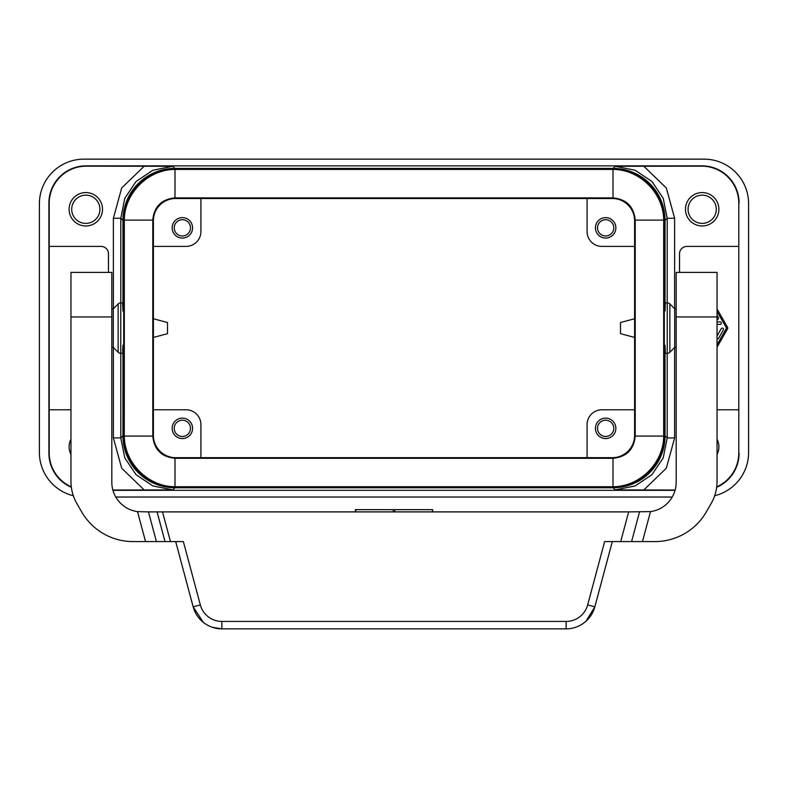 <?xml version="1.0" encoding="UTF-8"?>
<svg xmlns="http://www.w3.org/2000/svg" width="788" height="788" viewBox="0 0 788 788"><rect width="100%" height="100%" fill="white"/><g stroke="black" fill="none" stroke-linecap="round" stroke-linejoin="round"><path stroke-width="1.18" d="M71.294 486.846A37.144 37.135 135 0 1 49.201 452.903L49.201 203.284A37.144 37.135 -135 0 1 86.325 166.16L172.779 166.288L152.882 170.247L136.028 181.506L124.76 198.369L120.8 218.266L113.373 218.266L121.677 187.987L144.253 166.16M71.353 487.299A37.144 37.135 -45 0 1 48.905 453.199L48.905 202.989A37.144 37.135 45 0 1 86.03 165.864L86.325 166.16M605.647 219.704A8.136 8.136 0 0 0 597.511 227.84A8.136 8.136 0 0 0 605.647 235.976A8.136 8.136 0 0 0 613.783 227.84A8.136 8.136 0 0 0 605.647 219.704M675.139 490.028L615.221 489.9L613.084 487.752L174.916 487.752A51.998 51.978 135 0 1 122.948 435.784L122.948 345.203L122.623 353.339L120.771 353.339A3.713 3.713 0 0 1 118.141 352.256L118.141 303.932A3.713 3.713 0 0 1 120.771 302.848L122.623 302.848L122.948 310.984L122.948 220.404A51.998 51.978 -135 0 1 174.916 168.425L613.084 168.425L615.221 166.288L701.675 166.16A37.144 37.135 -45 0 1 738.799 203.284L738.799 246.408L686.949 246.408A7.427 7.427 0 0 0 679.522 253.834L679.522 272.392M605.647 418.132A10.214 10.214 0 0 0 595.433 428.347A10.214 10.214 0 0 0 605.647 438.561A10.214 10.214 0 0 0 615.861 428.347A10.214 10.214 0 0 0 605.647 418.132M605.647 420.211A8.136 8.136 0 0 0 597.511 428.347A8.136 8.136 0 0 0 605.647 436.483A8.136 8.136 0 0 0 613.783 428.347A8.136 8.136 0 0 0 605.647 420.211M124.297 434.799L124.317 220.108C124.337 193.267 148.144 169.45 174.995 169.43L613.005 169.43C639.856 169.45 663.663 193.267 663.683 220.108L663.683 436.079C663.663 462.92 639.856 486.728 613.005 486.757L174.995 486.757C148.144 486.728 124.337 462.92 124.317 436.079L124.297 434.799L123.686 435.409A51.998 51.978 -45 0 0 175.665 487.388L612.335 487.388A51.998 51.978 45 0 0 664.314 435.409L664.314 345.203L665.052 345.203L665.377 353.339L667.229 353.339A3.713 3.713 0 0 0 669.859 352.256L669.859 303.932A3.713 3.713 0 0 0 667.229 302.848L667.229 353.339M112.861 490.028L172.779 489.9L152.882 485.94L136.028 474.671L124.76 457.818L120.8 437.921L122.948 435.784M70.959 439.261A16.706 16.706 0 0 0 70.959 454.568M85.813 225.979A16.706 16.706 0 0 0 102.519 209.273A16.706 16.706 0 0 0 85.813 192.567A16.706 16.706 0 0 0 69.108 209.273A16.706 16.706 0 0 0 85.813 225.979M49.201 246.408L101.051 246.408A7.427 7.427 0 0 1 108.478 253.834L108.478 272.392M70.959 409.78L49.201 409.78M587.08 457.68L587.08 424.634A14.854 14.854 45 0 1 601.933 409.78L634.606 409.78M587.08 198.507L587.08 231.554A14.854 14.854 -45 0 0 601.933 246.408L634.606 246.408M176.276 169.41L175.665 168.799A51.998 51.978 45 0 0 123.686 220.778L123.686 310.984L122.948 310.984M175.665 168.799L612.335 168.799L611.724 169.41M664.314 345.203L664.314 220.778A51.998 51.978 -45 0 0 612.335 168.799M664.314 310.984L665.052 310.984L665.052 220.404A51.998 51.978 -45 0 0 613.084 168.425M605.647 217.626A10.214 10.214 0 0 0 595.433 227.84A10.214 10.214 0 0 0 605.647 238.055A10.214 10.214 0 0 0 615.861 227.84A10.214 10.214 0 0 0 605.647 217.626M123.686 310.984L123.686 345.203L122.948 345.203M123.686 435.409L123.686 345.203M717.041 439.261A16.706 16.706 0 0 1 717.041 454.568M702.187 225.979A16.706 16.706 0 0 1 685.481 209.273A16.706 16.706 0 0 1 702.187 192.567A16.706 16.706 0 0 1 718.892 209.273A16.706 16.706 0 0 1 702.187 225.979M716.706 486.846A37.144 37.135 45 0 0 738.799 452.903L738.799 203.284M717.041 409.78L738.799 409.78L738.799 452.903M665.052 220.404L667.2 218.266L663.24 198.369L651.971 181.506L635.118 170.247L615.221 166.288M112.94 490.323L675.06 490.323M156.418 541.592L148.459 511.895L157.078 511.895L165.037 541.592L145.544 541.592L137.516 511.619A29.708 29.708 0 0 1 111.807 482.187L111.807 272.392L70.959 272.392L70.959 481.389A44.561 44.561 0 0 0 76.928 503.66L81.676 511.895L76.928 503.66M145.544 541.592L133.133 541.592A59.405 59.405 0 0 1 81.676 511.895M738.799 409.78L738.799 246.408M739.095 453.199A37.144 37.135 45 0 1 716.647 487.299M615.221 489.9L635.118 485.94L651.971 474.671L663.24 457.818L667.2 437.921L665.052 435.784L665.052 345.203M585.957 621.279L594.832 606.839A29.708 29.708 0 0 1 566.148 628.854L566.148 621.427A22.281 22.281 0 0 0 587.661 604.918L604.632 541.592L620.708 541.592L628.666 511.895L650.484 511.619A29.708 29.708 0 0 0 676.193 482.187L676.193 272.392L717.041 272.392L717.041 481.389A44.561 44.561 0 0 1 711.072 503.66L706.324 511.895A59.405 59.405 0 0 1 654.867 541.592L642.456 541.592L654.867 541.592M717.041 308.955L727.62 327.483A1.241 1.241 0 0 1 727.62 328.704L717.041 347.222M717.041 311.457L726.546 328.094L717.041 344.73M717.041 315.19L718.4 317.574A1.241 1.241 0 0 1 717.326 319.426L717.041 319.426M717.041 324.38L720.153 324.38A1.241 1.241 0 0 0 721.394 323.139A1.241 1.241 0 0 0 720.153 321.908L717.041 321.908M717.041 339.195A2.472 2.472 0 0 0 718.755 337.993L723.354 329.945A1.241 1.241 0 0 0 722.901 328.261A1.241 1.241 0 0 0 721.207 328.714L717.041 336.003M587.661 604.918L594.832 606.839L612.315 541.592M165.037 541.592L183.368 541.592L200.339 604.918A22.281 22.281 0 0 0 221.852 621.427L221.852 628.854L212.297 627.268M628.666 511.895L162.515 511.895L170.474 541.592M86.03 165.864L701.97 165.864A37.144 37.135 -45 0 1 739.095 202.989M665.052 310.984L665.377 302.848L667.229 302.848M613.084 487.752A51.998 51.978 45 0 0 665.052 435.784M634.606 318.746L620.501 322.519L620.501 333.659L634.606 337.441M612.335 457.68L175.665 457.68L174.995 458.291C161.501 456.971 154.093 449.574 152.783 436.079C154.123 449.544 161.52 456.951 174.995 458.291L613.005 458.291L612.335 457.68A22.281 22.281 45 0 0 634.606 435.4L635.217 436.079C633.907 449.574 626.499 456.971 613.005 458.291C626.48 456.951 633.877 449.544 635.217 436.079L635.217 220.108C633.877 206.643 626.48 199.236 613.005 197.896C626.499 199.206 633.907 206.614 635.217 220.108L634.606 220.778A22.281 22.281 -45 0 0 612.335 198.507L613.005 197.896L175.054 197.896L175.665 198.507L612.335 198.507M634.606 220.778L634.606 435.4M124.317 436.079L152.783 436.079L152.783 220.108C154.093 206.614 161.501 199.206 174.995 197.896L174.995 197.896C161.52 199.236 154.123 206.643 152.783 220.108L153.394 220.778A22.281 22.281 45 0 1 175.665 198.507M153.394 220.778L153.394 435.4A22.281 22.281 -45 0 0 175.665 457.68M152.783 436.079L153.394 435.4M688.072 209.273A14.105 14.105 0 0 1 702.187 195.168A14.105 14.105 0 0 1 716.292 209.273A14.105 14.105 0 0 1 702.187 223.388A14.105 14.105 0 0 1 688.072 209.273M714.657 495.75A44.561 44.561 0 0 0 748.6 452.479L748.6 203.708A44.561 44.561 0 0 0 704.039 159.146L83.961 159.146A44.561 44.561 0 0 0 39.4 203.708L39.4 452.479A44.561 44.561 0 0 0 73.343 495.75M115.787 497.041L672.213 497.041M71.708 209.273A14.105 14.105 0 0 1 85.813 195.168A14.105 14.105 0 0 1 99.928 209.273A14.105 14.105 0 0 1 85.813 223.388A14.105 14.105 0 0 1 71.708 209.273M118.141 303.932L113.295 308.788L113.295 347.4L118.141 352.256M137.516 511.619L148.459 511.895M157.078 511.895L162.515 511.895M355.762 511.895L355.762 509.659L432.612 509.659L432.238 511.895M620.708 541.592L642.456 541.592L650.484 511.619M200.339 604.918L193.168 606.839L203.383 622.412M175.685 541.592L193.168 606.839A29.708 29.708 0 0 0 221.852 628.854L566.148 628.854M581.061 624.835L584.617 622.412M711.072 503.66L706.324 511.895M669.859 352.256L674.705 347.4L674.705 308.788L676.193 308.788M182.353 217.626A10.214 10.214 0 0 1 192.567 227.84A10.214 10.214 0 0 1 182.353 238.055A10.214 10.214 0 0 1 172.139 227.84A10.214 10.214 0 0 1 182.353 217.626M182.353 219.704A8.136 8.136 0 0 1 190.489 227.84A8.136 8.136 0 0 1 182.353 235.976A8.136 8.136 0 0 1 174.217 227.84A8.136 8.136 0 0 1 182.353 219.704M182.353 420.211A8.136 8.136 0 0 1 190.489 428.347A8.136 8.136 0 0 1 182.353 436.483A8.136 8.136 0 0 1 174.217 428.347A8.136 8.136 0 0 1 182.353 420.211M153.394 318.746L167.499 322.519L167.499 333.659L153.394 337.441M153.394 246.408L186.066 246.408A14.854 14.854 -135 0 0 200.92 231.554L200.92 198.507M182.353 418.132A10.214 10.214 0 0 1 192.567 428.347A10.214 10.214 0 0 1 182.353 438.561A10.214 10.214 0 0 1 172.139 428.347A10.214 10.214 0 0 1 182.353 418.132M200.92 457.68L200.92 424.634A14.854 14.854 135 0 0 186.066 409.78L153.394 409.78M122.948 220.404L120.8 218.266L120.8 302.848M120.8 353.339L120.8 437.921L113.373 437.921L113.373 347.488M176.276 486.777L175.665 487.388M611.724 486.777L612.335 487.388M663.703 434.799L664.314 435.409M172.779 489.9L174.916 487.752M113.373 218.266L113.373 308.699M144.253 490.028L121.677 468.2L113.373 437.921M174.916 168.425L172.779 166.288M124.297 221.389L123.686 220.778M667.2 302.848L667.2 218.266L674.626 218.266L674.626 308.699M674.626 347.488L674.626 437.921L667.2 437.921L667.2 353.339M643.747 490.028L666.323 468.2L674.626 437.921M674.626 218.266L666.323 187.987L643.747 166.16M70.959 316.953L111.807 316.953M566.148 621.427L221.852 621.427M664.314 220.778L663.703 221.389M174.995 486.757L174.995 458.291M613.005 486.757L613.005 458.291M174.995 197.896L174.995 169.43M124.317 220.108L152.783 220.108M613.005 169.43L613.005 197.896M635.217 220.108L663.683 220.108M663.683 436.079L635.217 436.079M120.771 353.339L120.771 302.848M393.261 511.895L393.261 509.659M394.739 511.895L394.739 509.659M639.541 511.895L631.582 541.592M717.041 316.953L676.193 316.953M113.295 347.4L111.807 347.4M432.612 511.895L432.612 509.659M355.388 511.895L355.388 509.659M674.705 308.788L669.859 303.932M113.295 308.788L111.807 308.788M674.705 347.4L676.193 347.4"/></g></svg>
